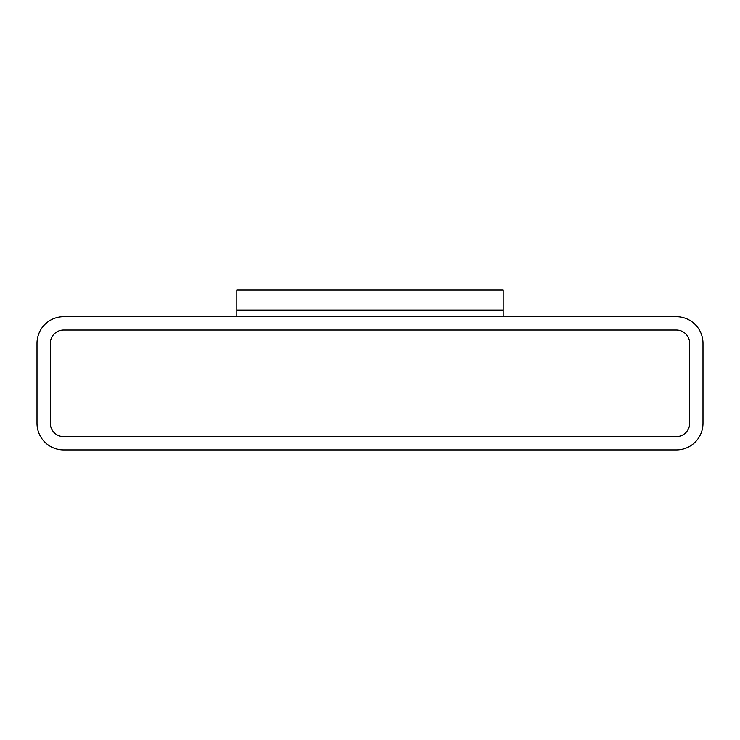 <?xml version="1.0" encoding="UTF-8"?>
<svg xmlns="http://www.w3.org/2000/svg" width="740" height="740" viewBox="0 0 740 740"><rect width="100%" height="100%" fill="white"/><g stroke="black" fill="none" stroke-linecap="round" stroke-linejoin="round"><path stroke-width="1.11" d="M63.64 316.72A26.64 26.64 0 0 0 37 343.36L37 423.28A26.64 26.64 0 0 0 63.64 449.92L676.36 449.92A26.64 26.64 0 0 0 703 423.28L703 343.36A26.64 26.64 0 0 0 676.36 316.72L63.64 316.72M50.32 423.28A13.32 13.32 0 0 0 63.64 436.6L676.36 436.6A13.32 13.32 0 0 0 689.68 423.28L689.68 343.36A13.32 13.32 0 0 0 676.36 330.04L63.64 330.04A13.32 13.32 0 0 0 50.32 343.36L50.32 423.28L50.32 343.36M63.64 436.6L676.36 436.6M689.68 423.28L689.68 343.36M676.36 330.04L63.64 330.04M503.2 316.72L503.2 310.06L236.8 310.06L503.2 310.06L503.2 290.08L236.8 290.08L236.8 316.72"/></g></svg>
